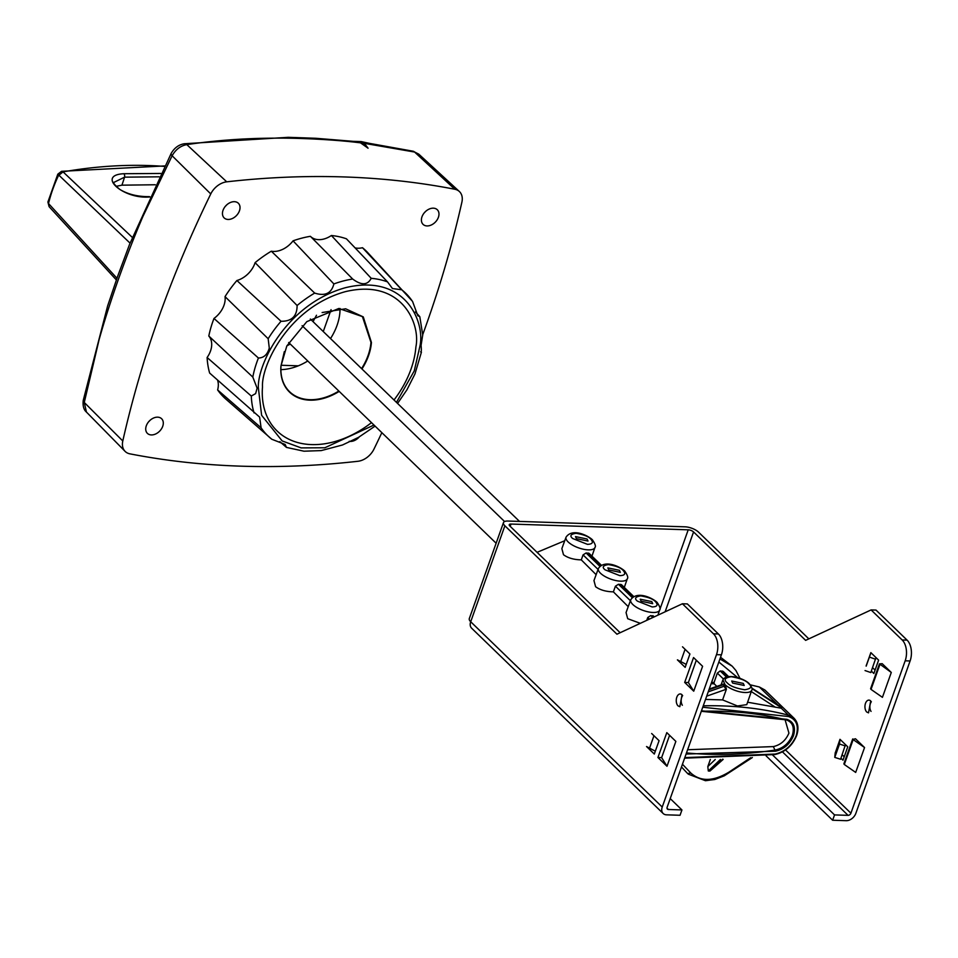 <?xml version="1.0" encoding="UTF-8"?>
<svg xmlns="http://www.w3.org/2000/svg" width="958" height="958" viewBox="0 0 958 958"><rect width="100%" height="100%" fill="white"/><g stroke="black" fill="none" stroke-linecap="round" stroke-linejoin="round"><path stroke-width="1.44" d="M654.577 616.712L650.805 615.563L647.764 617.503L646.734 620.365M537.067 552.335L564.681 540.767M566.046 537.175A15.34 5.856 19.6 0 0 568.154 541.941A15.34 5.856 -160.4 0 0 583.614 549.281A15.34 5.856 -160.4 0 0 594.954 547.473C596.032 546.443 595.169 543.857 592.367 539.737C587.841 535.438 572.309 527.822 566.046 537.175L561.855 548.611L563.496 554.73C567.95 557.999 573.878 559.712 581.278 559.867L596.127 574.668M598.403 568.477A15.34 5.856 19.6 0 0 600.51 573.243A15.34 5.856 -160.4 0 0 615.97 580.584A15.34 5.856 -160.4 0 0 627.298 578.764C628.376 577.734 627.526 575.159 624.724 571.04C620.197 566.741 604.654 559.125 598.403 568.477L593.96 580.596L595.601 586.715C600.055 589.984 605.983 591.697 613.383 591.852L628.232 606.654M630.747 599.78A15.34 5.856 19.6 0 0 632.855 604.534A15.34 5.856 -160.4 0 0 652.973 612.473A15.34 5.856 -160.4 0 0 659.655 610.066C660.733 609.037 659.87 606.462 657.068 602.331C652.542 598.043 637.01 590.427 630.747 599.78L626.053 612.581L627.706 618.7L640.339 623.335M719.937 658.96L732.187 666.169L720.536 657.272M703.256 705.818A459.145 325.229 -45.9 0 1 788.458 715.147A22.956 16.262 -45.9 0 1 793.99 718.177L764.867 690L759.347 686.994L750.306 684.838M630.412 600.714L615.407 586.2L613.383 591.852M615.407 586.2L618.449 584.272L621.431 584.631L633.681 596.487M598.055 569.411L583.051 554.898L581.278 559.867M583.051 554.898L586.104 552.97L589.074 553.341L601.337 565.196M716.847 686.383L714.261 683.88L711.147 683.641M778.555 705.567L781.285 708.213L747.599 702.214M751.779 690.131C752.796 689.568 752.018 687.497 749.431 683.904C745.408 679.042 727.206 672.492 722.907 679.845L725.014 684.599A15.328 5.844 -160.4 0 0 740.462 691.939A15.328 5.844 -160.4 0 0 751.779 690.131L746.773 704.633L737.48 705.986L722.595 699.903L705.531 699.424M732.187 666.169L735.924 670.528L740.031 678.444M711.626 682.312L714.057 682.503L714.261 683.88M714.057 682.503L717.338 673.115L720.165 670.947L723.23 671.426M708.237 691.832L725.565 685.724L723.434 684.096L722.452 684.431L724.224 684.431M731.72 681.018L743.3 683.413L744.21 685.473L732.63 683.066L731.72 681.018M722.595 699.903L726.404 689.209L706.693 696.167M725.565 685.724L726.404 689.209M779.656 706.106L751.958 688.167L779.8 706.19M651.775 601.588L652.697 603.648L641.118 601.241L640.195 599.205L651.775 601.588M619.431 570.297L620.341 572.357L608.761 569.95L607.851 567.902L619.431 570.297M587.074 538.995L587.996 541.054L576.417 538.647L575.495 536.6L587.074 538.995M701.484 710.788L786.865 719.338C793.703 721.721 795.918 727.158 793.487 735.672C789.871 744.138 783.884 749.312 775.513 751.204L686.072 754.054M715.231 759.502L707.818 766.568L708.309 770.986L709.986 771.034L723.158 759.407M707.818 766.568L710.333 759.478M682.455 764.233L690.826 773.046C700.681 781.8 713.375 781.5 728.918 772.148L750.689 757.706M690.826 773.046L687.724 773.573L688.335 774.172L686.646 772.507M688.335 774.172L705.435 780.71L714.919 779.465L724.236 775.836L752.353 757.538M687.605 749.743L773.322 746.593C780.59 744.953 785.8 740.462 788.937 733.098L785.033 719.566M164.572 165.938L61.551 171.314L63.06 171.877L132.312 237.404M149.975 196.929C123.642 199.659 95.812 175.098 123.833 173.721L160.776 173.458M130.048 243.128L57.815 174.164L47.9 202.006L48.511 203.527L116.972 278.263M149.676 196.737A2.551 1.425 87.1 0 0 149.256 196.641L149.256 196.641C137.689 196.749 127.809 194.306 119.642 189.313C114.289 184.619 112.505 182.259 114.253 182.224L124.576 177.158L159.112 176.811M164.345 166.393A510.339 361.489 134.1 0 0 63.06 171.877L58.462 175.577A132.815 94.076 134.1 0 0 48.511 203.527L49.098 206.665L47.9 202.006M116.002 186.355L121.941 185.169L155.268 184.762M255.091 262.648L297.1 305.506C297.124 316.152 291.771 321.421 281.029 321.277L236.901 280.514A21.064 14.921 134.1 0 0 254.828 263.45A21.064 14.921 134.1 0 0 255.091 262.648A102.039 72.269 -45.9 0 1 271.306 251.2A21.064 14.921 134.1 0 0 293.052 240.841A102.039 72.269 -45.9 0 1 310.392 236.315A21.064 14.921 134.1 0 0 331.384 235.512A102.039 72.269 -45.9 0 1 346.425 238.805L387.523 281.892L392.469 288.55L401.713 289.771A99.153 70.233 -45.9 0 1 407.366 294.944A99.153 70.233 -45.9 0 1 412.287 301.111L367.656 252.529A102.039 72.269 -45.9 0 0 362.495 247.727L401.713 289.771M225.034 296.621L268.168 338.737L269.282 348.065C267.438 354.592 263.809 357.909 258.421 358.017L213.981 318.451A21.064 14.921 134.1 0 0 223.956 305.351A21.064 14.921 134.1 0 0 225.034 296.621A102.039 72.269 -45.9 0 1 236.901 280.514M261.103 427.795L217.622 389.93A102.039 72.269 -45.9 0 0 225.849 399.103L271.677 439.147A99.153 70.233 -45.9 0 1 269.557 437.387A99.153 70.233 -45.9 0 1 261.103 427.795L259.618 417.101L209.646 373.057A102.039 72.269 -45.9 0 1 207.108 357.502A21.064 14.921 134.1 0 0 210.497 351.071A21.064 14.921 134.1 0 0 208.808 336.03A102.039 72.269 -45.9 0 1 212.904 321.385A102.039 72.269 -45.9 0 1 213.981 318.451M208.808 336.03L252.804 377.069L257.127 388.182L255.63 393.606L251.295 396.037L207.108 357.502M339.012 391.223A52.678 37.314 -45.9 0 1 309.662 399.977A52.678 37.314 -45.9 0 1 289.939 392.505M339.204 391.403A52.666 37.314 -45.9 0 1 309.853 400.157A52.666 37.314 -45.9 0 1 290.046 392.588A52.666 37.314 -45.9 0 1 280.933 366.112L286.813 345.97L306.835 321.625L338.821 308.476L363.274 316.894L371.441 342.473A52.666 37.314 -45.9 0 1 368.543 355.669A52.666 37.314 -45.9 0 1 361.944 368.974M371.5 422.646A89.274 63.24 -45.9 0 1 262.492 386.9C261.151 365.716 288.298 307.554 345.155 291.711C401.857 277.916 420.73 324.055 415.904 346.844A89.274 63.24 -45.9 0 1 410.982 369.213A89.274 63.24 -45.9 0 1 394.013 399.989M280.886 369.644A52.343 37.075 134.1 0 0 307.769 360.998M330.522 338.569A52.343 37.075 134.1 0 0 339.91 312.308L340.042 308.512M355.059 247.882A21.064 14.921 134.1 0 0 362.495 247.727M217.622 389.93A21.064 14.921 134.1 0 0 217.538 380.11M361.573 368.614A52.343 37.075 -45.9 0 0 370.962 342.365L362.387 316.487L345.634 308.787L322.127 312.536M284.322 351.61L281.017 365.848A52.343 37.075 -45.9 0 0 289.603 391.726A52.343 37.075 -45.9 0 0 338.833 391.044M331.384 235.512L371.213 278.323C367.585 285.304 361.406 285.544 352.688 279.029L310.392 236.315M293.052 240.841L333.875 283.939C331.492 293.352 325.097 296.405 314.679 293.088L271.306 251.2M271.785 439.243L285.161 444.464L286.442 447.398L279.832 441.638M286.442 447.398L303.997 451.206L321.205 450.595L342.485 444.991L358.448 437.411L375.081 426.118M397.57 403.438L406.982 389.738L414.97 373.931L421.412 352.197M420.586 351.837C421.376 352.4 421.544 350.245 421.077 345.383L422.729 334.941L419.796 316.655L417.808 315.709L412.563 301.447M415.401 311.889L419.796 316.655M363.178 316.799L371.249 342.281A52.678 37.314 -45.9 0 1 361.753 368.782M682.659 695.568A6.383 3.784 -88.1 0 0 681.725 697.364A6.383 3.784 -88.1 0 0 682.347 705.256M676.803 697.208A6.383 3.784 91.9 0 1 680.252 693.963A6.383 3.784 91.9 0 1 682.024 694.778L679.833 706.705L678.06 705.89A6.383 3.784 91.9 0 1 676.803 697.208M871.349 701.723A6.383 3.784 -88.1 0 0 870.415 703.519A6.383 3.784 -88.1 0 0 871.038 711.411M870.702 700.933A6.383 3.784 -88.1 0 0 868.942 700.106A6.383 3.784 -88.1 0 0 865.493 703.352A6.383 3.784 -88.1 0 0 866.75 712.034L868.523 712.86L870.702 700.933M852.931 739.42L864.547 747.539L855.494 738.774L852.931 739.42M864.547 747.539L855.686 772.423L844.309 764.484L843.866 763.825L852.716 738.941M675.857 741.396L666.996 766.268L657.942 757.503L666.804 732.63L675.857 741.396M682.515 646.818L689.928 653.991L685.174 667.367L677.402 659.858M651.656 733.505L659.068 740.678L654.302 754.042L646.542 746.533L655.32 751.204M684.683 682.419L693.544 657.547L702.597 666.301L693.736 691.185L684.683 682.419L688.371 682.539L696.322 660.23M503.465 522.637L469.3 618.605A10.203 3.892 19.6 0 0 470.701 621.754L662.229 807.043L716.488 654.661A15.304 9.089 -88.1 0 0 713.47 633.813L682.407 603.768L616.94 634.208L504.878 525.786A10.203 3.892 -160.4 0 1 503.465 522.637A10.203 3.892 -160.4 0 1 507.908 521.044L685.114 526.828A10.203 3.892 -160.4 0 1 698.49 532.097L808.839 638.866M666.996 766.268L661.631 757.622L657.942 757.503M669.582 735.313L661.631 757.622M677.414 659.846L686.227 664.397M693.736 691.185L688.371 682.539M662.229 807.043A8.67 6.143 134.1 0 0 663.164 813.51A8.67 6.143 134.1 0 0 666.505 814.827L680.048 815.27L681.94 809.941L668.409 809.498A2.551 1.808 -45.9 0 1 667.427 809.103A2.551 1.808 -45.9 0 1 667.151 807.211L721.41 654.817A15.304 9.089 -88.1 0 0 718.392 633.98L687.341 603.923L682.407 603.768M504.878 525.786L470.701 621.754A8.67 6.143 134.1 0 0 471.647 628.22L663.164 813.51M871.097 609.923L902.161 639.968L907.082 640.124L876.019 610.078L871.097 609.923L805.63 640.363L693.568 531.941A4.083 1.557 -160.4 0 0 688.215 529.822L511.009 524.05A4.083 1.557 -160.4 0 0 509.237 524.685A4.083 1.557 -160.4 0 0 509.8 525.954L620.149 632.711M681.94 809.941L670.217 798.589M891.287 672.456L882.222 663.69L879.456 663.858L891.287 672.456L882.426 697.34L871.038 689.401L870.594 688.742L879.456 663.858M871.349 671.079L873.864 673.51L878.618 660.146L870.858 652.626L866.176 666.073M840.944 758.221L842.992 760.197L847.758 746.821L839.986 739.313L835.304 752.76M905.178 660.804L850.92 813.198A2.551 1.808 -45.9 0 1 848.07 815.354L834.538 814.911L832.634 820.24L846.177 820.683A8.67 6.143 134.1 0 0 855.841 813.354L910.1 660.972L905.178 660.804A15.304 9.089 91.9 0 0 902.161 639.968M872.57 667.666L875.073 670.097M842.166 754.796L844.214 756.772M907.082 640.124A15.304 9.089 91.9 0 1 910.1 660.972M866.104 665.99L870.858 652.638M835.232 752.677L834.765 757.395L839.519 744.067L839.986 739.325M772.531 754.928L834.538 814.911M766.101 755.874L832.634 820.24M865.038 670.564L870.822 672.552L875.983 657.595M834.765 757.395L840.585 759.251L845.483 744.617M875.576 659.212L869.78 657.236M845.327 745.923L839.519 744.067M496.136 543.234L288.669 342.509M302.117 325.66L504.591 521.547M310.344 319.038L519.523 521.427M421.987 216.783A10.203 7.233 134.1 0 0 423.089 224.388A10.203 7.233 134.1 0 0 431.339 224.974A10.203 7.233 134.1 0 0 438.393 217.322A10.203 7.233 134.1 0 0 437.279 209.718A10.203 7.233 134.1 0 0 429.028 209.131A10.203 7.233 134.1 0 0 421.987 216.783M424.418 212.652A10.203 7.233 134.1 0 0 425.603 211.431M146.311 425.783A10.203 7.233 134.1 0 0 147.412 433.387A10.203 7.233 134.1 0 0 155.663 433.974A10.203 7.233 134.1 0 0 162.716 426.322A10.203 7.233 134.1 0 0 161.603 418.718A10.203 7.233 134.1 0 0 153.352 418.119A10.203 7.233 134.1 0 0 146.311 425.783M148.741 421.652A10.203 7.233 134.1 0 0 149.927 420.43M349.227 441.303A10.203 7.233 134.1 0 0 359.166 437.004M223.034 210.305A10.203 7.233 134.1 0 0 224.148 217.897A10.203 7.233 134.1 0 0 232.399 218.496A10.203 7.233 134.1 0 0 239.44 210.832A10.203 7.233 134.1 0 0 238.338 203.24A10.203 7.233 134.1 0 0 230.088 202.641A10.203 7.233 134.1 0 0 223.034 210.305M225.477 206.174A10.203 7.233 134.1 0 0 226.663 204.952M422.718 334.641A1021.875 723.829 134.1 0 0 425.879 325.9A1021.875 723.829 134.1 0 0 461.9 202.126A16.849 11.927 134.1 0 0 459.325 191.468A16.849 11.927 134.1 0 0 454.822 189.253A1021.875 723.829 134.1 0 0 226.735 181.828A16.849 11.927 134.1 0 0 210.76 193.935A1021.875 723.829 134.1 0 0 122.792 440.979A16.849 11.927 134.1 0 0 125.067 451.338A16.849 11.927 134.1 0 0 129.881 453.841A1021.875 723.829 134.1 0 0 357.957 461.277A16.849 11.927 134.1 0 0 373.943 449.158A1021.875 723.829 134.1 0 0 381.835 432.657M281.077 365.261L298.309 365.824M323.265 331.54L331.061 309.65M459.325 191.468L418.79 154.154L414.586 152.047L364.375 143.341L368.064 148.203L360.543 142.862C336.007 139.676 299.159 137.868 274.73 138.156C244.446 138.263 215.131 140.419 186.81 144.622C180.559 145.784 175.673 149.496 172.117 155.759L143.113 216.041C135.03 234.746 126.995 255.259 119.008 277.616C111.104 299.902 104.47 320.559 99.117 339.599L84.268 402.468L86.436 412.06L125.067 451.338M316.499 315.242L313.038 321.649M290.238 344.03L286.849 345.898M122.792 440.979L84.268 402.468A7.652 3.185 -169.5 0 1 83.238 400.408L107.619 305.961L117.642 276.347L129.534 244.446L171.219 153.316A7.652 2.575 -151.6 0 0 172.117 155.759L210.76 193.935M226.735 181.828L186.81 144.622A7.652 4.407 -98.6 0 0 184.223 143.76C178.763 144.682 174.428 147.867 171.219 153.316M368.064 148.203L361.238 141.592L352.999 141.329L360.543 142.862M364.375 143.341L369.261 143.329L361.238 141.592M454.822 189.253L414.586 152.047A7.652 4.574 -77.4 0 0 413.114 151.22L369.249 143.329M649.416 619.107L647.764 617.503M702.753 707.22L788.506 716.524L788.458 715.147L781.285 708.213M777.992 705.028L759.347 686.994M652.889 615.635L654.194 616.892M655.5 601.708C658.374 605.025 657.26 606.773 652.159 606.941L637.393 601.121C634.184 598.499 635.298 596.75 640.734 595.888C648.398 597.181 653.32 599.121 655.5 601.708M620.533 584.332L633.322 596.702M623.155 570.417C626.017 573.722 624.903 575.471 619.814 575.65L605.049 569.818C601.828 567.196 602.941 565.448 608.39 564.597C616.042 565.879 620.964 567.819 623.155 570.417M588.188 553.029L600.965 565.4M590.799 539.115C593.673 542.432 592.559 544.168 587.458 544.348L572.692 538.528C569.483 535.893 570.597 534.145 576.033 533.295C583.685 534.576 588.607 536.516 590.799 539.115M652.829 617.527L650.805 615.563M632.196 597.564L618.449 584.272M599.852 566.274L586.104 552.97M717.338 673.115L723.374 678.947M725.925 689.365L723.254 684.754L708.98 689.724M775.429 707.267L751.288 691.568M751.994 688.634L781.56 707.854M718.847 662.002L737.744 677.689M788.506 716.524C796.457 719.398 799.02 725.805 796.182 735.756C791.955 745.659 784.937 751.755 775.142 754.054L684.802 757.61M726.356 676.935L720.165 670.947M727.29 682.898C723.494 679.797 724.811 677.737 731.229 676.719C740.259 678.24 746.066 680.527 748.641 683.593C752.437 686.694 751.12 688.754 744.701 689.76C735.672 688.251 729.864 685.964 727.29 682.898M722.212 671.007L727.972 676.587M701.304 711.267A461.469 326.882 -45.9 0 1 786.075 719.817L786.865 719.338L786.075 719.817C792.553 722.081 794.649 727.242 792.362 735.301C788.925 743.312 783.249 748.222 775.321 750.03A461.469 326.882 -45.9 0 1 686.479 752.916M786.135 719.829L701.304 711.291M775.513 751.204L773.322 746.593M681.473 766.975L687.305 773.19M722.715 759.203L709.986 771.034M708.309 770.986L720.416 759.455M123.833 173.721A2.551 1.437 86.9 0 1 124.576 177.158L121.941 185.169M252.804 377.069A99.153 70.233 -45.9 0 1 256.972 361.861A99.153 70.233 -45.9 0 1 258.421 358.017M371.213 278.323A99.153 70.233 -45.9 0 1 387.523 281.892M333.875 283.939A99.153 70.233 -45.9 0 1 352.688 279.029M297.1 305.506A99.153 70.233 -45.9 0 1 314.679 293.088M268.168 338.737A99.153 70.233 -45.9 0 1 281.029 321.277M254.062 412.91A99.153 70.233 -45.9 0 1 251.295 396.037M373.979 425.041L324.87 447.769L301.159 447.901L282.155 440.931L261.618 415.305L258.385 387.978C256.972 365.657 285.58 304.381 345.479 287.687C405.21 273.15 425.089 321.756 420.011 345.778L414.251 370.902L396.468 402.372M844.309 764.484L853.159 739.612M685.09 649.308L680.611 661.87M653.955 735.732L649.44 748.414M713.47 633.813L718.392 633.98M716.488 654.661L721.41 654.817M667.008 808.145L668.409 809.498M665.127 611.803L693.568 531.941M850.92 813.198L785.548 749.958M688.215 529.822L659.739 609.815M510.195 526.337L511.009 524.05M871.038 689.401L879.899 664.517M866.176 666.133L870.918 652.805M835.316 752.808L840.058 739.468M848.07 815.354L782.47 751.886M659.655 610.066L657.883 615.168M627.298 578.764L624.305 587.422M594.954 547.473L591.96 556.119M722.907 679.845L721.051 684.922M709.231 689.03L722.452 684.431M684.611 758.173L774.783 754.569C785.009 752.234 792.29 745.911 796.625 735.6C799.02 728.391 798.134 722.583 793.99 718.177M723.206 671.402L728.499 676.528M116.373 279.952L49.098 206.665M57.815 174.164L61.551 171.314M86.436 412.06C83.729 409.82 82.663 405.929 83.238 400.408M184.223 143.76L288.202 137.317L315.697 138.275L353.298 141.341M418.79 154.154L413.114 151.22"/></g></svg>
